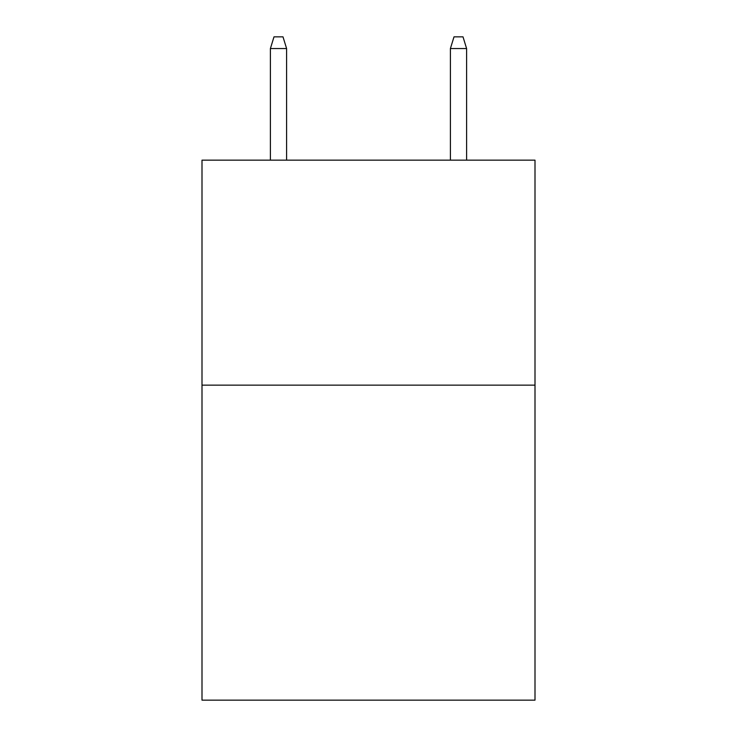 <?xml version="1.0" encoding="UTF-8"?>
<svg xmlns="http://www.w3.org/2000/svg" width="737" height="737" viewBox="0 0 737 737"><rect width="100%" height="100%" fill="white"/><g stroke="black" fill="none" stroke-linecap="round" stroke-linejoin="round"><path stroke-width="1.11" d="M534.998 385.147L534.998 700.15L202.002 700.15L202.002 160.15L534.998 160.15L534.998 385.147L202.002 385.147M286.601 160.15L286.601 48.55L270.396 48.55L270.396 160.15M270.396 48.55L273.998 36.85L282.999 36.85L286.601 48.55M450.399 48.55L454.001 36.85L463.002 36.85L466.604 48.55L450.399 48.55L450.399 160.15M466.604 48.55L466.604 160.15"/></g></svg>
